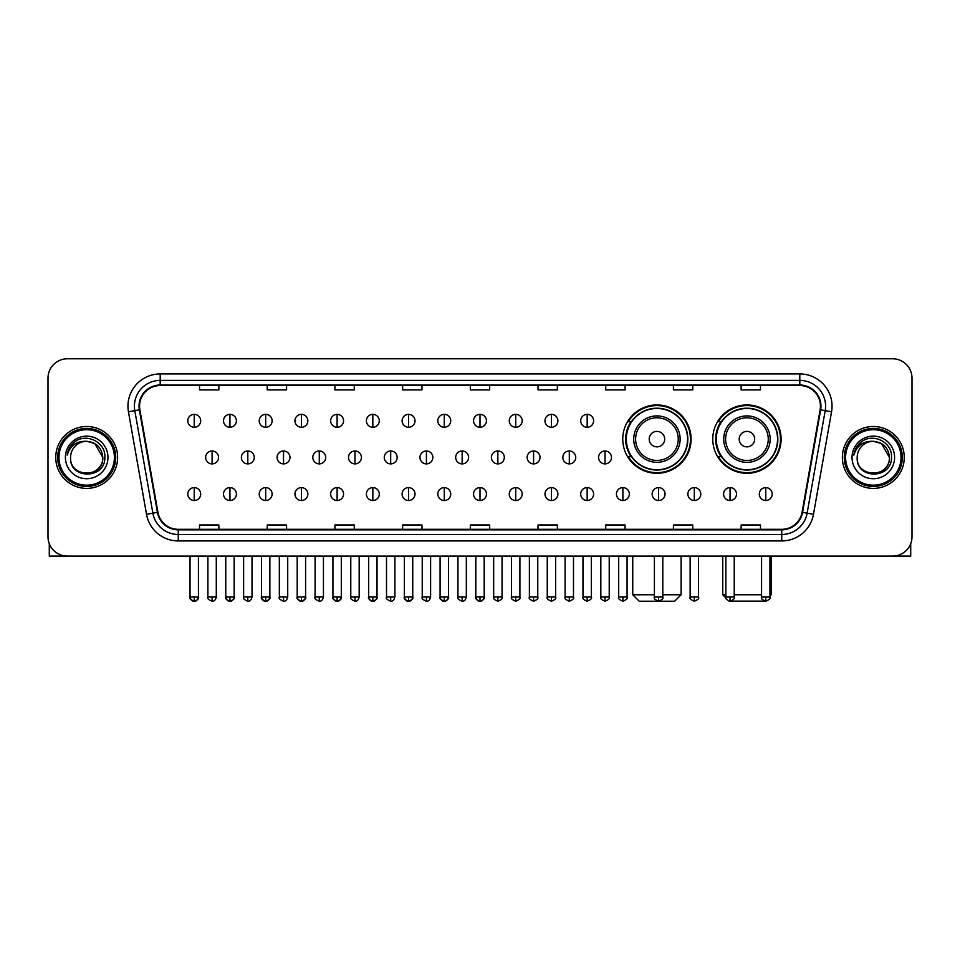 <?xml version="1.0" encoding="UTF-8"?>
<svg xmlns="http://www.w3.org/2000/svg" width="960" height="960" viewBox="0 0 960 960"><rect width="100%" height="100%" fill="white"/><g stroke="black" fill="none" stroke-linecap="round" stroke-linejoin="round"><path stroke-width="1.44" d="M712.764 439.116A34.176 34.176 0 0 0 746.94 473.292A34.176 34.176 0 0 0 781.116 439.116A34.176 34.176 0 0 0 746.94 404.952A34.176 34.176 0 0 0 712.764 439.116M622.752 439.116A34.176 34.176 0 0 0 656.928 473.292A34.176 34.176 0 0 0 691.104 439.116A34.176 34.176 0 0 0 656.928 404.952A34.176 34.176 0 0 0 622.752 439.116M630.948 456.528A31.272 31.272 0 0 1 630.948 421.716M720.96 456.528A31.272 31.272 0 0 1 720.96 421.716M48 378.12L48 536.736A19.344 19.344 0 0 0 67.344 556.08L892.656 556.08A19.344 19.344 0 0 0 912 536.736L912 378.12A19.344 19.344 0 0 0 892.656 358.788L67.344 358.788A19.344 19.344 0 0 0 48 378.12L48 536.736M55.74 457.428A30.948 30.948 0 0 0 86.688 488.388A30.948 30.948 0 0 0 117.636 457.428A30.948 30.948 0 0 0 86.688 426.48A30.948 30.948 0 0 0 55.74 457.428A30.948 30.948 0 0 0 86.688 488.388A30.948 30.948 0 0 0 117.636 457.428A30.948 30.948 0 0 0 86.688 426.48A30.948 30.948 0 0 0 55.74 457.428M842.364 457.428A30.948 30.948 0 0 0 873.312 488.388A30.948 30.948 0 0 0 904.26 457.428A30.948 30.948 0 0 0 873.312 426.48A30.948 30.948 0 0 0 842.364 457.428A30.948 30.948 0 0 0 873.312 488.388A30.948 30.948 0 0 0 904.26 457.428A30.948 30.948 0 0 0 873.312 426.48A30.948 30.948 0 0 0 842.364 457.428M139.56 406.176A20.628 20.628 0 0 1 160.188 385.536L799.812 385.536A20.628 20.628 0 0 1 820.128 409.752L802.056 512.28A20.628 20.628 0 0 1 781.728 529.32L178.272 529.32A20.628 20.628 0 0 1 157.944 512.28L139.872 409.752A20.628 20.628 0 0 1 139.56 406.176M139.044 406.176A21.144 21.144 0 0 0 139.368 409.848L157.44 512.364A21.144 21.144 0 0 0 178.272 529.836L781.728 529.836A21.144 21.144 0 0 0 802.56 512.364L820.632 409.848A21.144 21.144 0 0 0 799.812 385.02L160.188 385.02A21.144 21.144 0 0 0 139.044 406.176M128.448 411.768A32.244 32.244 0 0 1 160.188 373.932L799.812 373.932A32.244 32.244 0 0 1 831.552 411.768L813.48 514.296A32.244 32.244 0 0 1 781.728 540.936L178.272 540.936A32.244 32.244 0 0 1 146.52 514.296L128.448 411.768L134.796 410.652A25.788 25.788 0 0 1 160.188 380.388L799.812 380.388A25.788 25.788 0 0 1 825.204 410.652L807.132 513.168A25.788 25.788 0 0 1 781.728 534.48L178.272 534.48A25.788 25.788 0 0 1 152.868 513.168L134.796 410.652A25.788 25.788 0 0 1 134.4 406.176M892.656 358.788L67.344 358.788M67.344 556.08L892.656 556.08M912 536.736L912 378.12M802.56 512.364L807.132 513.168L825.204 410.652L831.552 411.768M470.328 385.536L470.328 389.904L489.672 389.904L489.672 385.536M402.624 385.536L402.624 389.904L421.968 389.904L421.968 385.536M334.92 385.536L334.92 389.904L354.264 389.904L354.264 385.536M267.228 385.536L267.228 389.904L286.572 389.904L286.572 385.536M199.524 385.536L199.524 389.904L218.868 389.904L218.868 385.536M538.032 385.536L538.032 389.904L557.376 389.904L557.376 385.536M605.736 385.536L605.736 389.904L625.08 389.904L625.08 385.536M673.428 385.536L673.428 389.904L692.772 389.904L692.772 385.536M741.132 385.536L741.132 389.904L760.476 389.904L760.476 385.536M489.672 529.32L489.672 524.964L470.328 524.964L470.328 529.32M421.968 529.32L421.968 524.964L402.624 524.964L402.624 529.32M354.264 529.32L354.264 524.964L334.92 524.964L334.92 529.32M286.572 529.32L286.572 524.964L267.228 524.964L267.228 529.32M218.868 529.32L218.868 524.964L199.524 524.964L199.524 529.32M557.376 529.32L557.376 524.964L538.032 524.964L538.032 529.32M625.08 529.32L625.08 524.964L605.736 524.964L605.736 529.32M692.772 529.32L692.772 524.964L673.428 524.964L673.428 529.32M760.476 529.32L760.476 524.964L741.132 524.964L741.132 529.32M49.284 543.684L49.284 556.08L124.08 556.08M114.408 457.428A27.72 27.72 0 0 0 86.688 429.708A27.72 27.72 0 0 0 58.956 457.428A27.72 27.72 0 0 0 86.688 485.16A27.72 27.72 0 0 0 114.408 457.428M115.704 457.428A29.016 29.016 0 0 0 86.688 428.412A29.016 29.016 0 0 0 57.672 457.428A29.016 29.016 0 0 0 86.688 486.444A29.016 29.016 0 0 0 115.704 457.428M102.804 457.428C101.844 447.636 96.48 442.272 86.688 441.312L94.752 443.472L102.804 457.428L94.752 443.472L86.688 441.312L94.752 443.472L102.804 457.428L94.752 443.472L86.688 441.312L94.752 443.472L102.804 457.428C103.788 478.224 69.576 478.224 70.572 457.428C69.132 479.808 105.6 479.304 104.844 457.428C106.044 442.08 85.92 432.324 74.328 442.212C70.284 445.584 67.92 449.88 67.224 455.088C70.26 445.488 76.752 440.892 86.688 441.312L94.752 443.472L102.804 457.428C103.788 478.224 69.576 478.224 70.572 457.428C69.576 478.224 103.788 478.224 102.804 457.428C103.788 478.224 69.576 478.224 70.572 457.428C69.576 478.224 103.788 478.224 102.804 457.428C103.788 478.224 69.576 478.224 70.572 457.428C69.576 478.224 103.788 478.224 102.804 457.428C103.788 478.224 69.576 478.224 70.572 457.428C69.576 478.224 103.788 478.224 102.804 457.428C103.788 478.224 69.576 478.224 70.572 457.428C69.576 478.224 103.788 478.224 102.804 457.428C103.788 478.224 69.576 478.224 70.572 457.428C69.576 478.224 103.788 478.224 102.804 457.428C103.788 478.224 69.576 478.224 70.572 457.428A16.116 16.116 0 0 1 86.688 441.312L94.752 443.472L102.804 457.428C103.452 469.944 87.36 478.26 77.544 470.712M65.412 457.428A21.276 21.276 0 0 0 86.688 478.716A21.276 21.276 0 0 0 107.964 457.428A21.276 21.276 0 0 0 86.688 436.152A21.276 21.276 0 0 0 65.412 457.428M74.316 442.212L69.564 447.864M69.276 448.416L69.696 447.636L69.276 448.416M662.796 594.768L681.108 594.768L674.652 601.212L639.192 601.212L632.748 594.768L654.408 594.768M664.668 439.116A7.74 7.74 0 0 0 656.928 431.388A7.74 7.74 0 0 0 649.188 439.116A7.74 7.74 0 0 0 656.928 446.856A7.74 7.74 0 0 0 664.668 439.116M680.136 439.116A23.208 23.208 0 0 0 656.928 415.908A23.208 23.208 0 0 0 633.72 439.116A23.208 23.208 0 0 0 656.928 462.336A23.208 23.208 0 0 0 680.136 439.116A23.208 23.208 0 0 1 656.928 462.336A23.208 23.208 0 0 1 633.72 439.116M687.552 439.116A30.624 30.624 0 0 0 656.928 408.492A30.624 30.624 0 0 0 626.304 439.116A30.624 30.624 0 0 0 656.928 469.752A30.624 30.624 0 0 0 687.552 439.116M690.456 439.116A33.528 33.528 0 0 1 628.272 456.528L631.38 456.528A30.912 30.912 0 0 0 677.376 462.3A30.912 30.912 0 0 0 677.376 415.944A30.912 30.912 0 0 0 631.38 421.716L628.272 421.716A33.528 33.528 0 0 1 690.456 439.116M764.784 601.104L729.096 601.104M734.232 594.768L761.568 594.768M769.956 594.768L771.12 594.768L769.956 595.932M754.68 439.116A7.74 7.74 0 0 0 746.94 431.388A7.74 7.74 0 0 0 739.2 439.116A7.74 7.74 0 0 0 746.94 446.856A7.74 7.74 0 0 0 754.68 439.116M770.148 439.116A23.208 23.208 0 0 0 746.94 415.908A23.208 23.208 0 0 0 723.72 439.116A23.208 23.208 0 0 0 746.94 462.336A23.208 23.208 0 0 0 770.148 439.116A23.208 23.208 0 0 1 746.94 462.336A23.208 23.208 0 0 1 723.72 439.116M777.564 439.116A30.624 30.624 0 0 0 746.94 408.492A30.624 30.624 0 0 0 716.316 439.116A30.624 30.624 0 0 0 746.94 469.752A30.624 30.624 0 0 0 777.564 439.116M722.76 556.08L722.76 594.768L725.856 594.768M780.468 439.116A33.528 33.528 0 0 1 718.284 456.528L721.392 456.528A30.912 30.912 0 0 0 767.388 462.3A30.912 30.912 0 0 0 767.388 415.944A30.912 30.912 0 0 0 721.392 421.716L718.284 421.716A33.528 33.528 0 0 1 780.468 439.116M194.232 414.36A6.444 6.444 0 0 0 187.788 420.804A6.444 6.444 0 0 0 194.232 427.26A6.444 6.444 0 0 0 200.688 420.804A6.444 6.444 0 0 0 194.232 414.36L194.232 427.26A6.444 6.444 0 0 0 200.688 420.804A6.444 6.444 0 0 0 194.232 414.36M229.956 414.36A6.444 6.444 0 0 0 223.512 420.804A6.444 6.444 0 0 0 229.956 427.26A6.444 6.444 0 0 0 236.4 420.804A6.444 6.444 0 0 0 229.956 414.36L229.956 427.26A6.444 6.444 0 0 0 236.4 420.804A6.444 6.444 0 0 0 229.956 414.36M265.68 414.36A6.444 6.444 0 0 0 259.224 420.804A6.444 6.444 0 0 0 265.68 427.26A6.444 6.444 0 0 0 272.124 420.804A6.444 6.444 0 0 0 265.68 414.36L265.68 427.26A6.444 6.444 0 0 0 272.124 420.804A6.444 6.444 0 0 0 265.68 414.36M301.392 414.36A6.444 6.444 0 0 0 294.948 420.804A6.444 6.444 0 0 0 301.392 427.26A6.444 6.444 0 0 0 307.848 420.804A6.444 6.444 0 0 0 301.392 414.36L301.392 427.26A6.444 6.444 0 0 0 307.848 420.804A6.444 6.444 0 0 0 301.392 414.36M337.116 414.36A6.444 6.444 0 0 0 330.672 420.804A6.444 6.444 0 0 0 337.116 427.26A6.444 6.444 0 0 0 343.56 420.804A6.444 6.444 0 0 0 337.116 414.36L337.116 427.26A6.444 6.444 0 0 0 343.56 420.804A6.444 6.444 0 0 0 337.116 414.36M372.84 414.36A6.444 6.444 0 0 0 366.396 420.804A6.444 6.444 0 0 0 372.84 427.26A6.444 6.444 0 0 0 379.284 420.804A6.444 6.444 0 0 0 372.84 414.36L372.84 427.26A6.444 6.444 0 0 0 379.284 420.804A6.444 6.444 0 0 0 372.84 414.36M408.564 414.36A6.444 6.444 0 0 0 402.108 420.804A6.444 6.444 0 0 0 408.564 427.26A6.444 6.444 0 0 0 415.008 420.804A6.444 6.444 0 0 0 408.564 414.36L408.564 427.26A6.444 6.444 0 0 0 415.008 420.804A6.444 6.444 0 0 0 408.564 414.36M444.276 414.36A6.444 6.444 0 0 0 437.832 420.804A6.444 6.444 0 0 0 444.276 427.26A6.444 6.444 0 0 0 450.732 420.804A6.444 6.444 0 0 0 444.276 414.36L444.276 427.26A6.444 6.444 0 0 0 450.732 420.804A6.444 6.444 0 0 0 444.276 414.36M480 414.36A6.444 6.444 0 0 0 473.556 420.804A6.444 6.444 0 0 0 480 427.26A6.444 6.444 0 0 0 486.444 420.804A6.444 6.444 0 0 0 480 414.36L480 427.26A6.444 6.444 0 0 0 486.444 420.804A6.444 6.444 0 0 0 480 414.36M515.724 414.36A6.444 6.444 0 0 0 509.268 420.804A6.444 6.444 0 0 0 515.724 427.26A6.444 6.444 0 0 0 522.168 420.804A6.444 6.444 0 0 0 515.724 414.36L515.724 427.26A6.444 6.444 0 0 0 522.168 420.804A6.444 6.444 0 0 0 515.724 414.36M551.436 414.36A6.444 6.444 0 0 0 544.992 420.804A6.444 6.444 0 0 0 551.436 427.26A6.444 6.444 0 0 0 557.892 420.804A6.444 6.444 0 0 0 551.436 414.36L551.436 427.26A6.444 6.444 0 0 0 557.892 420.804A6.444 6.444 0 0 0 551.436 414.36M587.16 414.36A6.444 6.444 0 0 0 580.716 420.804A6.444 6.444 0 0 0 587.16 427.26A6.444 6.444 0 0 0 593.604 420.804A6.444 6.444 0 0 0 587.16 414.36L587.16 427.26A6.444 6.444 0 0 0 593.604 420.804A6.444 6.444 0 0 0 587.16 414.36M212.1 450.984A6.444 6.444 0 0 0 205.644 457.428A6.444 6.444 0 0 0 212.1 463.884A6.444 6.444 0 0 0 218.544 457.428A6.444 6.444 0 0 0 212.1 450.984L212.1 463.884A6.444 6.444 0 0 0 218.544 457.428A6.444 6.444 0 0 0 212.1 450.984M247.812 450.984A6.444 6.444 0 0 0 241.368 457.428A6.444 6.444 0 0 0 247.812 463.884A6.444 6.444 0 0 0 254.268 457.428A6.444 6.444 0 0 0 247.812 450.984L247.812 463.884A6.444 6.444 0 0 0 254.268 457.428A6.444 6.444 0 0 0 247.812 450.984M283.536 450.984A6.444 6.444 0 0 0 277.092 457.428A6.444 6.444 0 0 0 283.536 463.884A6.444 6.444 0 0 0 289.98 457.428A6.444 6.444 0 0 0 283.536 450.984L283.536 463.884A6.444 6.444 0 0 0 289.98 457.428A6.444 6.444 0 0 0 283.536 450.984M319.26 450.984A6.444 6.444 0 0 0 312.804 457.428A6.444 6.444 0 0 0 319.26 463.884A6.444 6.444 0 0 0 325.704 457.428A6.444 6.444 0 0 0 319.26 450.984L319.26 463.884A6.444 6.444 0 0 0 325.704 457.428A6.444 6.444 0 0 0 319.26 450.984M354.972 450.984A6.444 6.444 0 0 0 348.528 457.428A6.444 6.444 0 0 0 354.972 463.884A6.444 6.444 0 0 0 361.428 457.428A6.444 6.444 0 0 0 354.972 450.984L354.972 463.884A6.444 6.444 0 0 0 361.428 457.428A6.444 6.444 0 0 0 354.972 450.984M390.696 450.984A6.444 6.444 0 0 0 384.252 457.428A6.444 6.444 0 0 0 390.696 463.884A6.444 6.444 0 0 0 397.152 457.428A6.444 6.444 0 0 0 390.696 450.984L390.696 463.884A6.444 6.444 0 0 0 397.152 457.428A6.444 6.444 0 0 0 390.696 450.984M426.42 450.984A6.444 6.444 0 0 0 419.976 457.428A6.444 6.444 0 0 0 426.42 463.884A6.444 6.444 0 0 0 432.864 457.428A6.444 6.444 0 0 0 426.42 450.984L426.42 463.884A6.444 6.444 0 0 0 432.864 457.428A6.444 6.444 0 0 0 426.42 450.984M462.144 450.984A6.444 6.444 0 0 0 455.688 457.428A6.444 6.444 0 0 0 462.144 463.884A6.444 6.444 0 0 0 468.588 457.428A6.444 6.444 0 0 0 462.144 450.984L462.144 463.884A6.444 6.444 0 0 0 468.588 457.428A6.444 6.444 0 0 0 462.144 450.984M497.856 450.984A6.444 6.444 0 0 0 491.412 457.428A6.444 6.444 0 0 0 497.856 463.884A6.444 6.444 0 0 0 504.312 457.428A6.444 6.444 0 0 0 497.856 450.984L497.856 463.884A6.444 6.444 0 0 0 504.312 457.428A6.444 6.444 0 0 0 497.856 450.984M533.58 450.984A6.444 6.444 0 0 0 527.136 457.428A6.444 6.444 0 0 0 533.58 463.884A6.444 6.444 0 0 0 540.024 457.428A6.444 6.444 0 0 0 533.58 450.984L533.58 463.884A6.444 6.444 0 0 0 540.024 457.428A6.444 6.444 0 0 0 533.58 450.984M569.304 450.984A6.444 6.444 0 0 0 562.848 457.428A6.444 6.444 0 0 0 569.304 463.884A6.444 6.444 0 0 0 575.748 457.428A6.444 6.444 0 0 0 569.304 450.984L569.304 463.884A6.444 6.444 0 0 0 575.748 457.428A6.444 6.444 0 0 0 569.304 450.984M605.028 450.984A6.444 6.444 0 0 0 598.572 457.428A6.444 6.444 0 0 0 605.028 463.884A6.444 6.444 0 0 0 611.472 457.428A6.444 6.444 0 0 0 605.028 450.984L605.028 463.884A6.444 6.444 0 0 0 611.472 457.428A6.444 6.444 0 0 0 605.028 450.984M194.232 487.608A6.444 6.444 0 0 0 187.788 494.052A6.444 6.444 0 0 0 194.232 500.508A6.444 6.444 0 0 0 200.688 494.052A6.444 6.444 0 0 0 194.232 487.608L194.232 500.508A6.444 6.444 0 0 0 200.688 494.052A6.444 6.444 0 0 0 194.232 487.608M229.956 487.608A6.444 6.444 0 0 0 223.512 494.052A6.444 6.444 0 0 0 229.956 500.508A6.444 6.444 0 0 0 236.4 494.052A6.444 6.444 0 0 0 229.956 487.608L229.956 500.508A6.444 6.444 0 0 0 236.4 494.052A6.444 6.444 0 0 0 229.956 487.608M265.68 487.608A6.444 6.444 0 0 0 259.224 494.052A6.444 6.444 0 0 0 265.68 500.508A6.444 6.444 0 0 0 272.124 494.052A6.444 6.444 0 0 0 265.68 487.608L265.68 500.508A6.444 6.444 0 0 0 272.124 494.052A6.444 6.444 0 0 0 265.68 487.608M301.392 487.608A6.444 6.444 0 0 0 294.948 494.052A6.444 6.444 0 0 0 301.392 500.508A6.444 6.444 0 0 0 307.848 494.052A6.444 6.444 0 0 0 301.392 487.608L301.392 500.508A6.444 6.444 0 0 0 307.848 494.052A6.444 6.444 0 0 0 301.392 487.608M337.116 487.608A6.444 6.444 0 0 0 330.672 494.052A6.444 6.444 0 0 0 337.116 500.508A6.444 6.444 0 0 0 343.56 494.052A6.444 6.444 0 0 0 337.116 487.608L337.116 500.508A6.444 6.444 0 0 0 343.56 494.052A6.444 6.444 0 0 0 337.116 487.608M372.84 487.608A6.444 6.444 0 0 0 366.396 494.052A6.444 6.444 0 0 0 372.84 500.508A6.444 6.444 0 0 0 379.284 494.052A6.444 6.444 0 0 0 372.84 487.608L372.84 500.508A6.444 6.444 0 0 0 379.284 494.052A6.444 6.444 0 0 0 372.84 487.608M408.564 487.608A6.444 6.444 0 0 0 402.108 494.052A6.444 6.444 0 0 0 408.564 500.508A6.444 6.444 0 0 0 415.008 494.052A6.444 6.444 0 0 0 408.564 487.608L408.564 500.508A6.444 6.444 0 0 0 415.008 494.052A6.444 6.444 0 0 0 408.564 487.608M444.276 487.608A6.444 6.444 0 0 0 437.832 494.052A6.444 6.444 0 0 0 444.276 500.508A6.444 6.444 0 0 0 450.732 494.052A6.444 6.444 0 0 0 444.276 487.608L444.276 500.508A6.444 6.444 0 0 0 450.732 494.052A6.444 6.444 0 0 0 444.276 487.608M480 487.608A6.444 6.444 0 0 0 473.556 494.052A6.444 6.444 0 0 0 480 500.508A6.444 6.444 0 0 0 486.444 494.052A6.444 6.444 0 0 0 480 487.608L480 500.508A6.444 6.444 0 0 0 486.444 494.052A6.444 6.444 0 0 0 480 487.608M515.724 487.608A6.444 6.444 0 0 0 509.268 494.052A6.444 6.444 0 0 0 515.724 500.508A6.444 6.444 0 0 0 522.168 494.052A6.444 6.444 0 0 0 515.724 487.608L515.724 500.508A6.444 6.444 0 0 0 522.168 494.052A6.444 6.444 0 0 0 515.724 487.608M551.436 487.608A6.444 6.444 0 0 0 544.992 494.052A6.444 6.444 0 0 0 551.436 500.508A6.444 6.444 0 0 0 557.892 494.052A6.444 6.444 0 0 0 551.436 487.608L551.436 500.508A6.444 6.444 0 0 0 557.892 494.052A6.444 6.444 0 0 0 551.436 487.608M587.16 487.608A6.444 6.444 0 0 0 580.716 494.052A6.444 6.444 0 0 0 587.16 500.508A6.444 6.444 0 0 0 593.604 494.052A6.444 6.444 0 0 0 587.16 487.608L587.16 500.508A6.444 6.444 0 0 0 593.604 494.052A6.444 6.444 0 0 0 587.16 487.608M622.884 487.608A6.444 6.444 0 0 0 616.44 494.052A6.444 6.444 0 0 0 622.884 500.508A6.444 6.444 0 0 0 629.328 494.052A6.444 6.444 0 0 0 622.884 487.608L622.884 500.508A6.444 6.444 0 0 0 629.328 494.052A6.444 6.444 0 0 0 622.884 487.608M658.608 487.608A6.444 6.444 0 0 0 652.152 494.052A6.444 6.444 0 0 0 658.608 500.508A6.444 6.444 0 0 0 665.052 494.052A6.444 6.444 0 0 0 658.608 487.608L658.608 500.508A6.444 6.444 0 0 0 665.052 494.052A6.444 6.444 0 0 0 658.608 487.608M694.32 487.608A6.444 6.444 0 0 0 687.876 494.052A6.444 6.444 0 0 0 694.32 500.508A6.444 6.444 0 0 0 700.776 494.052A6.444 6.444 0 0 0 694.32 487.608L694.32 500.508A6.444 6.444 0 0 0 700.776 494.052A6.444 6.444 0 0 0 694.32 487.608M730.044 487.608A6.444 6.444 0 0 0 723.6 494.052A6.444 6.444 0 0 0 730.044 500.508A6.444 6.444 0 0 0 736.488 494.052A6.444 6.444 0 0 0 730.044 487.608L730.044 500.508A6.444 6.444 0 0 0 736.488 494.052A6.444 6.444 0 0 0 730.044 487.608M765.768 487.608A6.444 6.444 0 0 0 759.312 494.052A6.444 6.444 0 0 0 765.768 500.508A6.444 6.444 0 0 0 772.212 494.052A6.444 6.444 0 0 0 765.768 487.608L765.768 500.508A6.444 6.444 0 0 0 772.212 494.052A6.444 6.444 0 0 0 765.768 487.608M910.716 543.684L910.716 556.08L835.92 556.08M901.044 457.428A27.72 27.72 0 0 0 873.312 429.708A27.72 27.72 0 0 0 845.592 457.428A27.72 27.72 0 0 0 873.312 485.16A27.72 27.72 0 0 0 901.044 457.428M902.328 457.428A29.016 29.016 0 0 0 873.312 428.412A29.016 29.016 0 0 0 844.296 457.428A29.016 29.016 0 0 0 873.312 486.444A29.016 29.016 0 0 0 902.328 457.428M857.196 457.428A16.116 16.116 0 0 1 873.312 441.312L881.376 443.472L889.428 457.428L881.376 443.472L873.312 441.312L881.376 443.472L889.428 457.428L881.376 443.472L873.312 441.312L881.376 443.472L889.428 457.428L881.376 443.472L873.312 441.312L881.376 443.472L889.428 457.428C890.424 478.224 856.212 478.224 857.196 457.428C855.756 479.808 892.224 479.304 891.468 457.428C892.668 442.08 872.544 432.324 860.952 442.212C856.908 445.584 854.544 449.88 853.848 455.088C856.884 445.488 863.376 440.892 873.312 441.312L881.376 443.472L889.428 457.428C890.424 478.224 856.212 478.224 857.196 457.428C856.212 478.224 890.424 478.224 889.428 457.428C890.424 478.224 856.212 478.224 857.196 457.428C856.212 478.224 890.424 478.224 889.428 457.428C890.424 478.224 856.212 478.224 857.196 457.428C856.212 478.224 890.424 478.224 889.428 457.428C890.424 478.224 856.212 478.224 857.196 457.428C856.212 478.224 890.424 478.224 889.428 457.428C890.424 478.224 856.212 478.224 857.196 457.428C856.212 478.224 890.424 478.224 889.428 457.428C890.076 469.944 873.984 478.26 864.168 470.712M873.312 441.312C883.104 442.272 888.48 447.636 889.428 457.428M852.036 457.428A21.276 21.276 0 0 0 873.312 478.716A21.276 21.276 0 0 0 894.588 457.428A21.276 21.276 0 0 0 873.312 436.152A21.276 21.276 0 0 0 852.036 457.428M860.952 442.212L856.2 447.864M855.9 448.416L856.332 447.636L855.9 448.416M799.812 373.932L799.812 385.02M134.796 410.652L139.368 409.848M178.272 540.936L178.272 529.836M781.728 529.836L781.728 540.936M146.52 514.296L157.44 512.364M820.632 409.848L825.204 410.652M160.188 373.932L160.188 385.02M807.132 513.168L813.48 514.296M678.252 439.116A21.324 21.324 0 0 0 656.928 417.792A21.324 21.324 0 0 0 635.604 439.116A21.324 21.324 0 0 0 656.928 460.44A21.324 21.324 0 0 0 678.252 439.116M768.264 439.116A21.324 21.324 0 0 0 746.94 417.792A21.324 21.324 0 0 0 725.616 439.116A21.324 21.324 0 0 0 746.94 460.44A21.324 21.324 0 0 0 768.264 439.116M212.1 597.024L207.9 597.024C207.06 598.368 208.452 599.76 212.1 601.212L212.1 597.024L216.288 597.024L216.288 556.08M247.812 597.024L243.624 597.024C242.772 598.368 244.176 599.76 247.812 601.212L247.812 597.024L252.012 597.024L252.012 556.08M283.536 597.024L279.348 597.024C278.496 598.368 279.888 599.76 283.536 601.212L283.536 597.024L287.724 597.024L287.724 556.08M319.26 597.024L315.072 597.024C314.22 598.368 315.612 599.76 319.26 601.212L319.26 597.024L323.448 597.024L323.448 556.08M354.972 597.024L350.784 597.024C349.932 598.368 351.336 599.76 354.972 601.212L354.972 597.024L359.172 597.024L359.172 556.08M390.696 597.024L386.508 597.024C385.656 598.368 387.06 599.76 390.696 601.212L390.696 597.024L394.884 597.024L394.884 556.08M426.42 597.024L422.232 597.024C421.38 598.368 422.772 599.76 426.42 601.212L426.42 597.024L430.608 597.024L430.608 556.08M462.144 597.024L457.944 597.024C457.104 598.368 458.496 599.76 462.144 601.212L462.144 597.024L466.332 597.024L466.332 556.08M497.856 597.024L493.668 597.024C492.816 598.368 494.22 599.76 497.856 601.212L497.856 597.024L502.056 597.024L502.056 556.08M533.58 597.024L529.392 597.024C528.54 598.368 529.932 599.76 533.58 601.212L533.58 597.024L537.768 597.024L537.768 556.08M569.304 597.024L565.116 597.024C564.264 598.368 565.656 599.76 569.304 601.212L569.304 597.024L573.492 597.024L573.492 556.08M605.028 597.024L600.828 597.024C599.976 598.368 601.38 599.76 605.028 601.212L605.028 597.024L609.216 597.024L609.216 556.08M194.232 597.024L190.044 597.024C189.192 598.368 190.596 599.76 194.232 601.212L194.232 597.024L198.432 597.024C199.272 598.368 197.88 599.76 194.232 601.212C192.168 601.416 190.776 600.012 190.044 597.024L190.044 556.08M229.956 597.024L225.768 597.024C224.916 598.368 226.308 599.76 229.956 601.212L229.956 597.024L234.144 597.024C234.996 598.368 233.604 599.76 229.956 601.212C227.892 601.416 226.5 600.012 225.768 597.024L225.768 556.08M265.68 597.024L261.48 597.024C260.64 598.368 262.032 599.76 265.68 601.212L265.68 597.024L269.868 597.024C270.72 598.368 269.316 599.76 265.68 601.212C263.616 601.416 262.212 600.012 261.48 597.024L261.48 556.08M301.392 597.024L297.204 597.024C296.352 598.368 297.756 599.76 301.392 601.212L301.392 597.024L305.592 597.024C306.444 598.368 305.04 599.76 301.392 601.212C299.34 601.416 297.936 600.012 297.204 597.024L297.204 556.08L297.204 597.024M337.116 597.024L332.928 597.024C332.076 598.368 333.468 599.76 337.116 601.212L337.116 597.024L341.304 597.024C342.156 598.368 340.764 599.76 337.116 601.212C335.052 601.416 333.66 600.012 332.928 597.024L332.928 556.08M372.84 597.024L368.652 597.024C367.8 598.368 369.192 599.76 372.84 601.212L372.84 597.024L377.028 597.024C377.88 598.368 376.488 599.76 372.84 601.212C370.776 601.416 369.384 600.012 368.652 597.024L368.652 556.08M408.564 597.024L404.364 597.024C403.512 598.368 404.916 599.76 408.564 601.212L408.564 597.024L412.752 597.024C413.604 598.368 412.2 599.76 408.564 601.212C406.5 601.416 405.096 600.012 404.364 597.024L404.364 556.08M444.276 597.024L440.088 597.024C439.236 598.368 440.64 599.76 444.276 601.212L444.276 597.024L448.476 597.024C449.316 598.368 447.924 599.76 444.276 601.212C442.212 601.416 440.82 600.012 440.088 597.024L440.088 556.08M480 597.024L475.812 597.024C474.96 598.368 476.352 599.76 480 601.212L480 597.024L484.188 597.024C485.04 598.368 483.648 599.76 480 601.212C477.936 601.416 476.544 600.012 475.812 597.024L475.812 556.08M515.724 597.024L511.524 597.024C510.684 598.368 512.076 599.76 515.724 601.212L515.724 597.024L519.912 597.024L519.912 556.08L519.912 597.024C520.764 598.368 519.36 599.76 515.724 601.212M551.436 597.024L547.248 597.024L547.248 556.08L547.248 597.024C546.396 598.368 547.8 599.76 551.436 601.212L551.436 597.024L555.636 597.024L555.636 556.08M587.16 597.024L582.972 597.024C582.12 598.368 583.512 599.76 587.16 601.212L587.16 597.024L591.348 597.024L591.348 556.08M622.884 597.024L618.696 597.024C617.844 598.368 619.236 599.76 622.884 601.212L622.884 597.024L627.072 597.024L627.072 556.08M658.608 597.024L654.408 597.024C653.556 598.368 654.96 599.76 658.608 601.212L658.608 597.024L662.796 597.024L662.796 556.08M694.32 597.024L690.132 597.024C689.28 598.368 690.684 599.76 694.32 601.212L694.32 597.024L698.52 597.024L698.52 556.08M730.044 597.024L725.856 597.024C725.004 598.368 726.396 599.76 730.044 601.212L730.044 597.024L734.232 597.024L734.232 556.08M765.768 597.024L761.568 597.024C760.728 598.368 762.12 599.76 765.768 601.212L765.768 597.024L769.956 597.024L769.956 556.08M681.108 556.08L681.108 594.768M632.748 556.08L632.748 594.768M771.12 556.08L771.12 594.768M725.964 597.972L722.76 594.768M207.9 597.024L207.9 556.08M216.288 597.024C215.556 600.012 214.164 601.416 212.1 601.212M243.624 597.024L243.624 556.08M252.012 597.024C251.28 600.012 249.876 601.416 247.812 601.212M279.348 597.024L279.348 556.08M287.724 597.024C286.992 600.012 285.6 601.416 283.536 601.212M315.072 597.024L315.072 556.08M323.448 597.024C322.716 600.012 321.324 601.416 319.26 601.212M350.784 597.024L350.784 556.08M359.172 597.024C358.44 600.012 357.036 601.416 354.972 601.212M386.508 597.024L386.508 556.08M394.884 597.024C394.164 600.012 392.76 601.416 390.696 601.212M422.232 597.024L422.232 556.08M430.608 597.024C429.876 600.012 428.484 601.416 426.42 601.212M457.944 597.024L457.944 556.08M466.332 597.024C465.6 600.012 464.208 601.416 462.144 601.212M493.668 597.024L493.668 556.08M502.056 597.024C502.896 598.368 501.504 599.76 497.856 601.212M529.392 597.024L529.392 556.08M537.768 597.024C538.62 598.368 537.228 599.76 533.58 601.212M565.116 597.024L565.116 556.08M573.492 597.024C574.344 598.368 572.94 599.76 569.304 601.212M600.828 597.024L600.828 556.08M609.216 597.024C610.068 598.368 608.664 599.76 605.028 601.212M194.232 601.212C196.296 601.416 197.7 600.012 198.432 597.024L198.432 556.08M229.956 601.212C232.02 601.416 233.412 600.012 234.144 597.024L234.144 556.08M265.68 601.212C267.744 601.416 269.136 600.012 269.868 597.024L269.868 556.08M301.392 601.212C303.456 601.416 304.86 600.012 305.592 597.024L305.592 556.08M337.116 601.212C339.18 601.416 340.572 600.012 341.304 597.024L341.304 556.08M372.84 601.212C374.904 601.416 376.296 600.012 377.028 597.024L377.028 556.08M408.564 601.212C410.616 601.416 412.02 600.012 412.752 597.024L412.752 556.08M444.276 601.212C446.34 601.416 447.744 600.012 448.476 597.024L448.476 556.08M480 601.212C482.064 601.416 483.456 600.012 484.188 597.024L484.188 556.08M511.524 597.024L511.524 556.08M555.636 597.024C556.488 598.368 555.084 599.76 551.436 601.212M582.972 597.024L582.972 556.08M591.348 597.024C592.2 598.368 590.808 599.76 587.16 601.212M618.696 597.024L618.696 556.08M627.072 597.024C627.924 598.368 626.532 599.76 622.884 601.212M654.408 597.024L654.408 556.08M662.796 597.024C663.648 598.368 662.244 599.76 658.608 601.212M690.132 597.024L690.132 556.08M698.52 597.024C699.36 598.368 697.968 599.76 694.32 601.212M725.856 597.024L725.856 556.08M734.232 597.024C735.084 598.368 733.692 599.76 730.044 601.212M761.568 597.024L761.568 556.08M769.956 597.024C770.808 598.368 769.404 599.76 765.768 601.212"/></g></svg>
